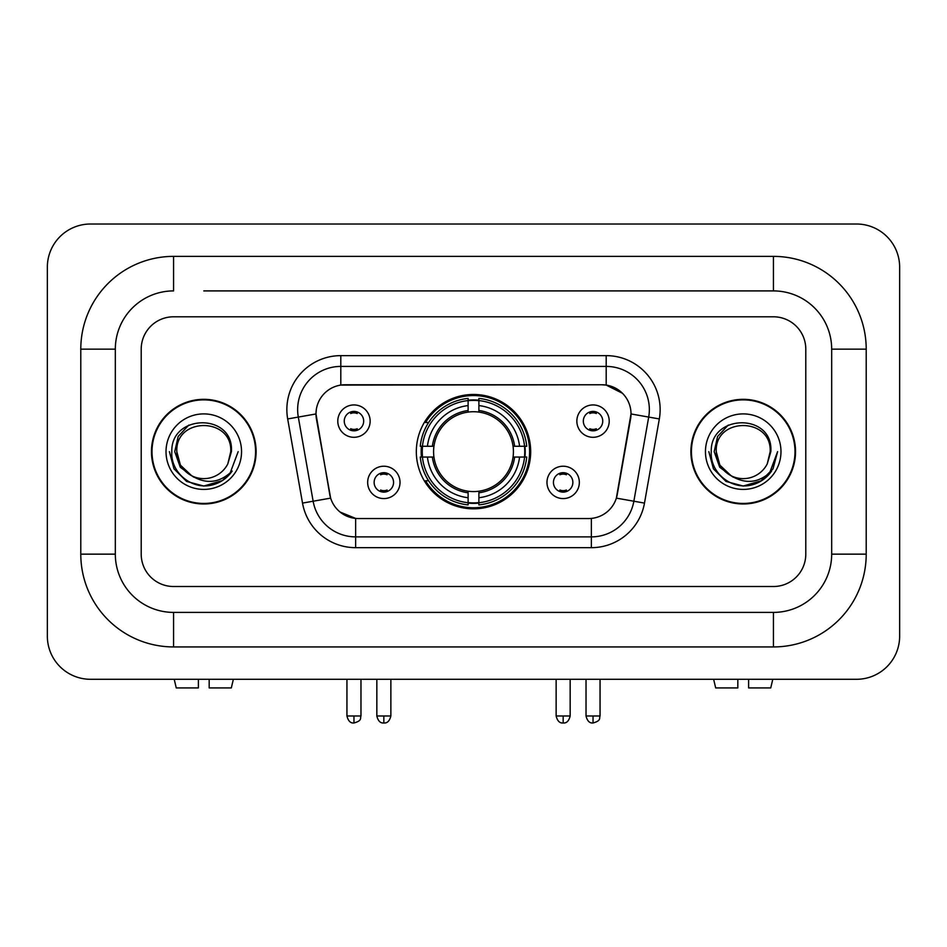 <?xml version="1.0" encoding="UTF-8"?>
<svg xmlns="http://www.w3.org/2000/svg" width="947" height="947" viewBox="0 0 947 947"><rect width="100%" height="100%" fill="white"/><g stroke="black" fill="none" stroke-linecap="round" stroke-linejoin="round"><path stroke-width="1.42" d="M416.325 451.648A57.175 57.175 0 0 0 473.5 508.835A57.175 57.175 0 0 0 530.675 451.648A57.175 57.175 0 0 0 473.5 394.473A57.175 57.175 0 0 0 416.325 451.648M579.339 482.402A16.182 16.182 0 0 1 563.157 498.584A16.182 16.182 0 0 1 546.975 482.402A16.182 16.182 0 0 1 563.157 466.22A16.182 16.182 0 0 1 579.339 482.402M553.439 482.402A9.707 9.707 0 0 0 563.157 492.109A9.707 9.707 0 0 0 572.864 482.402A9.707 9.707 0 0 0 563.157 472.695A9.707 9.707 0 0 0 553.439 482.402M400.025 482.402A16.182 16.182 0 0 1 383.843 498.584A16.182 16.182 0 0 1 367.661 482.402A16.182 16.182 0 0 1 383.843 466.22A16.182 16.182 0 0 1 400.025 482.402M374.136 482.402A9.707 9.707 0 0 0 383.843 492.109A9.707 9.707 0 0 0 393.561 482.402A9.707 9.707 0 0 0 383.843 472.695A9.707 9.707 0 0 0 374.136 482.402M609.217 421.119A16.182 16.182 0 0 1 593.035 437.301A16.182 16.182 0 0 1 576.853 421.119A16.182 16.182 0 0 1 593.035 404.937A16.182 16.182 0 0 1 609.217 421.119M583.328 421.119A9.707 9.707 0 0 0 593.035 430.826A9.707 9.707 0 0 0 602.742 421.119A9.707 9.707 0 0 0 593.035 411.412A9.707 9.707 0 0 0 583.328 421.119M370.147 421.119A16.182 16.182 0 0 1 353.965 437.301A16.182 16.182 0 0 1 337.783 421.119A16.182 16.182 0 0 1 353.965 404.937A16.182 16.182 0 0 1 370.147 421.119M344.258 421.119A9.707 9.707 0 0 0 353.965 430.826A9.707 9.707 0 0 0 363.672 421.119A9.707 9.707 0 0 0 353.965 411.412A9.707 9.707 0 0 0 344.258 421.119M302.519 503.094L287.675 418.941A53.943 53.943 0 0 1 340.802 355.634L606.198 355.634A53.943 53.943 0 0 1 659.325 418.941L644.481 503.094A53.943 53.943 0 0 1 591.366 547.674L355.634 547.674A53.943 53.943 0 0 1 302.519 503.094L330.645 498.134L316.428 418.953A29.132 29.132 0 0 1 345.11 384.766L601.89 384.766A29.132 29.132 0 0 1 630.572 418.953L617.255 494.476A29.132 29.132 0 0 1 588.572 518.542L358.428 518.542A29.132 29.132 0 0 1 329.745 494.476L315.99 413.957L298.305 417.071A43.16 43.16 0 0 1 340.802 366.418L606.198 366.418A43.16 43.16 0 0 1 648.695 417.071L633.863 501.223A43.16 43.16 0 0 1 591.366 536.878L355.634 536.878A43.16 43.16 0 0 1 313.137 501.223L298.305 417.071A43.16 43.16 0 0 1 297.642 409.578M421.451 457.046A52.322 52.322 0 0 1 421.451 446.262M151.461 451.648A52.322 52.322 0 0 0 203.783 503.982A52.322 52.322 0 0 0 256.104 451.648A52.322 52.322 0 0 0 203.783 399.326A52.322 52.322 0 0 0 151.461 451.648M690.896 451.648A52.322 52.322 0 0 0 743.217 503.982A52.322 52.322 0 0 0 795.539 451.648A52.322 52.322 0 0 0 743.217 399.326A52.322 52.322 0 0 0 690.896 451.648M340.802 355.634L340.802 385.086L601.89 384.766L606.198 385.086L622.475 393.289M315.99 413.898L316.31 409.578M588.572 518.542L358.428 518.542M355.634 547.674L355.634 518.411L340.091 512.043M648.695 417.071L631.01 413.957L616.355 498.134L633.863 501.223L648.695 417.071L659.325 418.941M617.255 494.476L617.077 495.388M329.923 495.388L329.745 494.476M805.79 349.159A32.364 32.364 0 0 0 773.427 316.795L173.573 316.795A32.364 32.364 0 0 0 141.21 349.159L141.21 554.149A32.364 32.364 0 0 0 173.573 586.513L773.427 586.513A32.364 32.364 0 0 0 805.79 554.149L805.79 349.159A32.364 32.364 0 0 0 773.427 316.795L173.573 316.795A32.364 32.364 0 0 0 141.21 349.159L141.21 554.149A32.364 32.364 0 0 0 173.573 586.513L773.427 586.513A32.364 32.364 0 0 0 805.79 554.149L805.79 349.159M255.572 451.648A51.789 51.789 0 0 0 203.783 399.871A51.789 51.789 0 0 0 152.005 451.648A51.789 51.789 0 0 0 203.783 503.437A51.789 51.789 0 0 0 255.572 451.648M238.171 451.648L229.671 474.281L224.865 478.827M193.673 477.122L180.297 467.285L174.745 451.648L178.178 436.437L188.832 425.061M191.306 475.56L180.427 465.143L176.817 451.648C175.159 416.858 232.406 416.858 230.76 451.648L227.801 463.923L231.411 451.648C234.075 412.703 170.638 413.661 171.821 451.648C170.413 471.665 190.169 488.818 209.761 485.515C219.183 483.704 226.653 478.886 232.169 471.061C219.728 483.017 206.221 484.58 191.685 475.761L180.427 465.143L176.817 451.648C175.159 416.858 232.406 416.858 230.76 451.648L227.801 463.923A26.966 26.966 0 0 1 191.685 475.761L180.427 465.143L176.817 451.648C175.159 416.858 232.406 416.858 230.76 451.648L227.801 463.923M191.685 475.761C182.25 470.552 177.29 462.515 176.817 451.648C175.159 416.858 232.406 416.858 230.76 451.648M166.021 451.648A37.762 37.762 0 0 0 203.783 489.41A37.762 37.762 0 0 0 241.544 451.648A37.762 37.762 0 0 0 203.783 413.898A37.762 37.762 0 0 0 166.021 451.648M232.169 471.061L222.509 480.496M222.285 480.638L209.761 485.515L222.356 480.603L209.761 485.515L222.356 480.603L203.783 486.036L186.595 481.431L173.999 468.848L169.395 451.648M198.385 679.295L198.385 687.924L176.26 687.924L174.212 679.295L176.26 687.924M231.317 687.924L233.364 679.295L231.317 687.924L209.18 687.924L209.18 679.295M794.995 451.648A51.789 51.789 0 0 0 743.217 399.871A51.789 51.789 0 0 0 691.428 451.648A51.789 51.789 0 0 0 743.217 503.437A51.789 51.789 0 0 0 794.995 451.648M761.708 480.638L743.217 486.036L726.018 481.431L713.434 468.848L708.829 451.648L713.434 468.848L726.018 481.431L743.217 486.036L760.405 481.431L773.001 468.848L777.605 451.648L769.106 474.281L764.288 478.827M733.096 477.122L719.72 467.285L714.18 451.648L717.613 436.437L728.267 425.061M731.108 475.761C721.673 470.552 716.725 462.515 716.24 451.648C714.594 416.858 771.841 416.858 770.183 451.648L767.236 463.923A26.966 26.966 0 0 1 731.108 475.761L719.862 465.143L716.24 451.648L719.862 465.143L730.741 475.56L719.862 465.143L716.24 451.648C714.594 416.858 771.841 416.858 770.183 451.648L767.236 463.923L770.834 451.648C773.51 412.703 710.072 413.661 711.256 451.648C709.848 471.665 729.604 488.818 749.195 485.515C758.618 483.704 766.087 478.886 771.604 471.061C759.151 483.017 745.656 484.58 731.108 475.761L730.966 475.69M770.183 451.648C771.841 416.858 714.594 416.858 716.24 451.648C714.594 416.858 771.841 416.858 770.183 451.648L767.236 463.923M705.456 451.648A37.762 37.762 0 0 0 743.217 489.41A37.762 37.762 0 0 0 780.979 451.648A37.762 37.762 0 0 0 743.217 413.898A37.762 37.762 0 0 0 705.456 451.648M771.604 471.061L761.944 480.496M777.605 451.648L773.001 468.848L760.405 481.431L743.217 486.036L726.018 481.431L713.434 468.848L708.829 451.648L713.434 468.848L726.018 481.431L743.217 486.036L760.405 481.431L773.001 468.848L777.605 451.648L773.001 468.848L760.405 481.431L743.217 486.036L726.018 481.431L713.434 468.848L708.829 451.648M478.898 502.727L478.898 504.893A53.517 53.517 0 0 0 526.733 457.046L524.567 457.046A51.351 51.351 0 0 1 478.898 502.727L478.898 497.731A46.391 46.391 0 0 0 519.572 457.046L513.049 457.046A39.916 39.916 0 0 0 478.898 412.099L478.898 400.581A51.351 51.351 0 0 1 524.567 446.262L526.733 446.262A53.517 53.517 0 0 0 478.898 398.415L478.898 400.581M422.433 457.046L420.267 457.046A53.517 53.517 0 0 0 468.102 504.893L468.102 502.727A51.351 51.351 0 0 1 422.433 457.046L427.428 457.046A46.391 46.391 0 0 0 468.102 497.731L468.102 491.209A39.916 39.916 0 0 0 513.049 457.046L514.647 457.046A41.502 41.502 0 0 1 478.898 492.795L478.898 497.731M468.102 400.581L468.102 398.415A53.517 53.517 0 0 0 420.267 446.262L422.433 446.262A51.351 51.351 0 0 1 468.102 400.581L468.102 405.576A46.391 46.391 0 0 0 427.428 446.262L433.951 446.262A39.916 39.916 0 0 0 468.102 491.209L468.102 492.795A41.502 41.502 0 0 1 432.353 457.046L427.428 457.046M422.54 457.046A51.245 51.245 0 0 1 422.54 446.262M478.898 400.688A51.245 51.245 0 0 0 468.102 400.688M524.46 446.262A51.245 51.245 0 0 1 524.46 457.046M524.567 446.262L519.572 446.262A46.391 46.391 0 0 0 478.898 405.576M519.572 457.046L524.567 457.046M468.102 497.731L468.102 502.727M513.049 446.262L519.572 446.262M478.898 491.268L478.898 492.795M468.102 491.209A39.916 39.916 0 0 1 433.951 457.046L432.353 457.046M478.898 502.608A51.245 51.245 0 0 1 468.102 502.608M427.428 446.262L422.433 446.262M468.102 412.028L468.102 405.576M478.898 412.099A39.916 39.916 0 0 0 433.951 446.262L432.353 446.262A41.502 41.502 0 0 1 468.102 410.513M478.898 412.04L478.898 410.513A41.502 41.502 0 0 1 514.647 446.262M428.612 422.528L425.558 422.528A56.098 56.098 0 0 1 529.598 451.648A56.098 56.098 0 0 1 425.558 480.78L428.612 480.78M350.721 430.281L350.721 428.742A8.274 8.274 0 0 0 357.197 428.742L357.197 430.281M357.197 411.969L357.197 413.508A8.274 8.274 0 0 0 350.721 413.508L350.721 411.969M589.803 430.281L589.803 428.742A8.274 8.274 0 0 0 596.279 428.742L596.279 430.281M596.279 411.969L596.279 413.508A8.274 8.274 0 0 0 589.803 413.508L589.803 411.969M380.611 491.552L380.611 490.013A8.274 8.274 0 0 0 387.086 490.013L387.086 491.552M387.086 473.251L387.086 474.778A8.274 8.274 0 0 0 380.611 474.778L380.611 473.251M559.914 491.552L559.914 490.013A8.274 8.274 0 0 0 566.389 490.013L566.389 491.552M566.389 473.251L566.389 474.778A8.274 8.274 0 0 0 559.914 474.778L559.914 473.251M737.82 679.295L737.82 687.924L715.683 687.924L713.636 679.295L715.683 687.924M770.74 687.924L772.788 679.295L770.74 687.924L748.615 687.924L748.615 679.295M203.783 290.907L773.427 290.907L203.783 290.907M866.209 349.159L831.679 349.159L831.679 554.149L831.679 349.159A58.264 58.264 0 0 0 773.427 290.907L773.427 256.377L173.573 256.377A92.782 92.782 0 0 0 80.791 349.159L80.791 554.149A92.782 92.782 0 0 0 173.573 646.931L773.427 646.931A92.782 92.782 0 0 0 866.209 554.149L866.209 349.159A92.782 92.782 0 0 0 773.427 256.377M773.427 646.931L773.427 612.401L173.573 612.401L773.427 612.401A58.264 58.264 0 0 0 831.679 554.149L866.209 554.149M80.791 554.149L115.321 554.149L115.321 349.159L115.321 554.149A58.264 58.264 0 0 0 173.573 612.401L173.573 646.931M173.573 256.377L173.573 290.907A58.264 58.264 0 0 0 115.321 349.159L80.791 349.159M899.65 267.172A43.16 43.16 0 0 0 856.49 224.013L90.51 224.013A43.16 43.16 0 0 0 47.35 267.172L47.35 636.135A43.16 43.16 0 0 0 90.51 679.295L856.49 679.295A43.16 43.16 0 0 0 899.65 636.135L899.65 267.172M606.198 355.634L606.198 385.086M591.366 518.411L591.366 547.674M287.675 418.941L298.305 417.071M633.863 501.223L644.481 503.094M478.898 491.209A39.916 39.916 0 0 0 513.049 457.046M468.102 503.094A51.73 51.73 0 0 0 478.898 503.094M524.946 457.046A51.73 51.73 0 0 0 524.946 446.262M478.898 400.202A51.73 51.73 0 0 0 468.102 400.202M353.965 715.979L346.945 715.979C348.176 720.975 350.508 723.307 353.965 722.987L353.965 715.979L360.973 715.979L360.973 679.295M593.035 715.979L586.027 715.979C587.247 720.975 589.59 723.307 593.035 722.987L593.035 715.979L600.055 715.979L600.055 679.295M383.843 715.979L376.835 715.979C378.054 720.975 380.398 723.307 383.843 722.987L383.843 715.979L390.862 715.979L390.862 679.295M563.157 715.979L556.138 715.979C557.369 720.975 559.701 723.307 563.157 722.987L563.157 715.979L570.165 715.979L570.165 679.295M346.945 715.979L346.945 679.295M360.973 715.979C359.99 718.146 362.476 720.62 353.965 722.987M586.027 715.979L586.027 679.295M600.055 715.979C599.06 718.146 601.546 720.62 593.035 722.987M376.835 715.979L376.835 679.295M390.862 715.979C389.631 720.975 387.299 723.307 383.843 722.987M556.138 715.979L556.138 679.295M570.165 715.979C568.946 720.975 566.602 723.307 563.157 722.987"/></g></svg>
